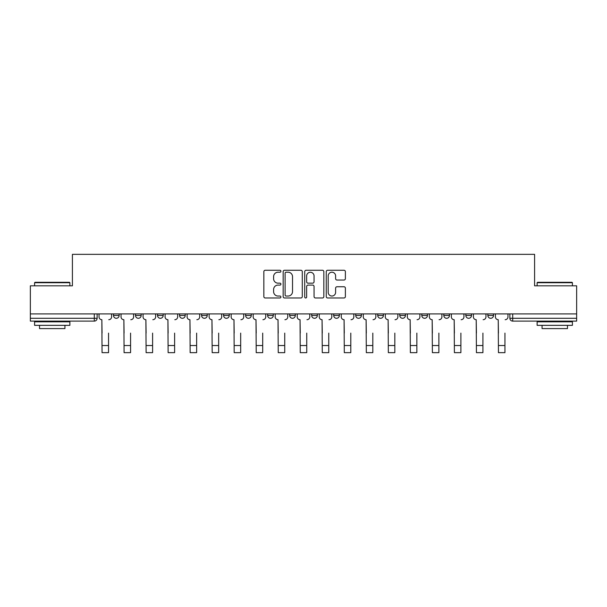 <?xml version="1.0" encoding="UTF-8"?>
<svg xmlns="http://www.w3.org/2000/svg" width="607" height="607" viewBox="0 0 607 607"><rect width="100%" height="100%" fill="white"/><g stroke="black" fill="none" stroke-linecap="round" stroke-linejoin="round"><path stroke-width="0.91" d="M280.912 271.238A0.971 0.971 0 0 0 279.948 270.267L265.221 270.267A1.389 1.389 0 0 0 263.84 271.655L263.84 296.595A1.389 1.389 0 0 0 265.221 297.984L279.948 297.984A0.971 0.971 0 0 0 280.912 297.013A0.971 0.971 0 0 0 279.948 296.041L278.036 296.041A4.431 4.431 0 0 1 273.605 291.61L273.605 289.531A4.431 4.431 0 0 1 278.036 285.093L279.948 285.093A0.971 0.971 0 0 0 280.912 284.129A0.971 0.971 0 0 0 279.948 283.158L278.036 283.158A4.431 4.431 0 0 1 273.605 278.719L273.605 276.64A4.431 4.431 0 0 1 278.036 272.209L279.948 272.209A0.971 0.971 0 0 0 280.912 271.238M333.706 313.91L333.706 315.465L339.359 315.465A2.823 2.823 0 0 1 336.528 318.288A2.823 2.823 0 0 1 333.706 315.465L333.706 313.91M311.687 313.91L311.687 315.465L317.332 315.465A2.823 2.823 0 0 1 314.509 318.288A2.823 2.823 0 0 1 311.687 315.465L311.687 313.91M201.577 315.465L201.577 313.91L201.577 315.465A2.823 2.823 0 0 0 204.407 318.288A2.823 2.823 0 0 1 201.577 315.465L207.23 315.465A2.823 2.823 0 0 1 204.407 318.288M157.539 313.91L157.539 315.465L163.184 315.465A2.823 2.823 0 0 1 160.362 318.288A2.823 2.823 0 0 1 157.539 315.465L157.539 313.91M135.513 315.465L135.513 313.91L135.513 315.465A2.823 2.823 0 0 0 138.343 318.288A2.823 2.823 0 0 1 135.513 315.465L141.165 315.465A2.823 2.823 0 0 1 138.343 318.288A2.823 2.823 0 0 0 141.165 315.465A2.823 2.823 0 0 1 138.343 318.288M113.494 315.465L113.494 313.91L113.494 315.465A2.823 2.823 0 0 0 116.316 318.288A2.823 2.823 0 0 1 113.494 315.465L119.139 315.465A2.823 2.823 0 0 1 116.316 318.288A2.823 2.823 0 0 0 119.139 315.465A2.823 2.823 0 0 1 116.316 318.288M343.994 280.039A1.389 1.389 0 0 0 345.383 278.651L345.383 271.655A1.389 1.389 0 0 0 343.994 270.267L327.643 270.267A1.389 1.389 0 0 0 326.255 271.655L326.255 296.595A1.389 1.389 0 0 0 327.643 297.984L343.994 297.984A1.389 1.389 0 0 0 345.383 296.595L345.383 288.143A1.389 1.389 0 0 0 343.994 286.754L336.999 286.754A1.389 1.389 0 0 0 335.61 288.143L335.61 292.339A3.71 3.71 0 0 1 331.908 296.041A3.71 3.71 0 0 1 328.197 292.339L328.197 275.919A3.71 3.71 0 0 1 331.908 272.209A3.71 3.71 0 0 1 335.61 275.919L335.61 278.651A1.389 1.389 0 0 0 336.999 280.039L343.994 280.039M30.35 313.91L30.35 285.821L72.415 285.821L72.415 254.341L534.585 254.341L534.585 285.821L576.65 285.821L576.65 313.91L30.35 313.91L30.35 318.288L97.12 318.288L97.12 313.91M302.286 271.655A1.389 1.389 0 0 0 300.905 270.267L284.554 270.267A1.389 1.389 0 0 0 283.166 271.655L283.166 296.595A1.389 1.389 0 0 0 284.554 297.984L300.905 297.984A1.389 1.389 0 0 0 302.286 296.595L302.286 271.655M306.095 270.267L322.446 270.267A1.389 1.389 0 0 1 323.835 271.655L323.835 296.595A1.389 1.389 0 0 1 322.446 297.984L315.45 297.984A1.389 1.389 0 0 1 314.062 296.595L314.062 286.481A1.389 1.389 0 0 0 312.681 285.093L308.037 285.093A1.389 1.389 0 0 0 306.649 286.481L306.649 297.013A0.971 0.971 0 0 1 305.685 297.984A0.971 0.971 0 0 1 304.714 297.013L304.714 271.655A1.389 1.389 0 0 1 306.095 270.267M509.88 313.91L509.88 318.288L576.65 318.288L576.65 321.111L512.703 321.111A2.823 2.823 0 0 1 509.88 318.288M576.65 313.91L576.65 318.288M97.12 318.288A2.823 2.823 0 0 1 94.297 321.111A2.823 2.823 0 0 0 97.12 318.288A2.823 2.823 0 0 1 94.297 321.111L30.35 321.111L30.35 318.288M493.506 313.91L493.506 315.465A2.823 2.823 0 0 1 490.684 318.288A2.823 2.823 0 0 1 487.861 315.465L493.506 315.465L493.506 313.91M487.861 313.91L487.861 315.465M471.487 313.91L471.487 315.465A2.823 2.823 0 0 1 468.657 318.288A2.823 2.823 0 0 1 465.835 315.465L471.487 315.465L471.487 313.91M465.835 313.91L465.835 315.465M449.461 313.91L449.461 315.465A2.823 2.823 0 0 1 446.638 318.288A2.823 2.823 0 0 1 443.816 315.465L449.461 315.465M443.816 313.91L443.816 315.465M427.442 313.91L427.442 315.465A2.823 2.823 0 0 1 424.619 318.288A2.823 2.823 0 0 1 421.797 315.465L427.442 315.465M421.797 313.91L421.797 315.465M405.423 313.91L405.423 315.465A2.823 2.823 0 0 1 402.593 318.288A2.823 2.823 0 0 1 399.77 315.465A2.823 2.823 0 0 0 402.593 318.288M399.77 313.91L399.77 315.465L405.423 315.465M383.396 313.91L383.396 315.465A2.823 2.823 0 0 1 380.574 318.288A2.823 2.823 0 0 1 377.751 315.465L383.396 315.465L383.396 313.91M377.751 313.91L377.751 315.465M361.377 313.91L361.377 315.465A2.823 2.823 0 0 1 358.555 318.288A2.823 2.823 0 0 1 355.732 315.465L361.377 315.465A2.823 2.823 0 0 1 358.555 318.288A2.823 2.823 0 0 0 361.377 315.465L361.377 313.91M355.732 313.91L355.732 315.465M339.359 313.91L339.359 315.465M317.332 313.91L317.332 315.465L317.332 313.91M295.313 313.91L295.313 315.465A2.823 2.823 0 0 1 292.491 318.288A2.823 2.823 0 0 1 289.668 315.465L295.313 315.465L295.313 313.91M289.668 313.91L289.668 315.465M273.294 313.91L273.294 315.465A2.823 2.823 0 0 1 270.472 318.288A2.823 2.823 0 0 1 267.641 315.465L273.294 315.465M267.641 313.91L267.641 315.465M251.268 313.91L251.268 315.465A2.823 2.823 0 0 1 248.445 318.288A2.823 2.823 0 0 1 245.623 315.465L251.268 315.465M245.623 313.91L245.623 315.465M229.249 313.91L229.249 315.465A2.823 2.823 0 0 1 226.426 318.288A2.823 2.823 0 0 1 223.604 315.465L229.249 315.465A2.823 2.823 0 0 1 226.426 318.288A2.823 2.823 0 0 0 229.249 315.465M223.604 313.91L223.604 315.465M207.23 313.91L207.23 315.465M185.203 313.91L185.203 315.465A2.823 2.823 0 0 1 182.381 318.288A2.823 2.823 0 0 1 179.558 315.465L185.203 315.465A2.823 2.823 0 0 1 182.381 318.288A2.823 2.823 0 0 0 185.203 315.465L185.203 313.91M179.558 313.91L179.558 315.465M163.184 313.91L163.184 315.465L163.184 313.91M141.165 313.91L141.165 315.465L141.165 313.91M119.139 313.91L119.139 315.465L119.139 313.91M286.079 272.209A0.971 0.971 0 0 0 285.108 273.18L285.108 295.07A0.971 0.971 0 0 0 286.079 296.041L288.082 296.041A4.431 4.431 0 0 0 292.521 291.61L292.521 276.64A4.431 4.431 0 0 0 288.082 272.209L286.079 272.209M314.062 275.988A3.71 3.71 0 0 0 310.359 272.277A3.71 3.71 0 0 0 306.649 275.988L306.649 281.769A1.389 1.389 0 0 0 308.037 283.158L312.681 283.158A1.389 1.389 0 0 0 314.062 281.769L314.062 275.988M99.024 316.877L99.024 313.91L99.024 316.877A2.823 2.823 0 0 0 101.847 319.699L102.059 333.106M101.847 319.699L102.059 352.659L108.554 352.659L108.554 333.106M111.589 316.877L111.589 313.91L111.589 316.877A2.823 2.823 0 0 1 108.767 319.699M108.554 352.659L102.059 352.659M121.043 316.877L121.043 313.91L121.043 316.877A2.823 2.823 0 0 0 123.874 319.699L124.078 333.106M123.874 319.699L124.078 352.659L130.573 352.659L130.573 333.106M133.608 316.877L133.608 313.91L133.608 316.877A2.823 2.823 0 0 1 130.786 319.699M143.07 316.877L143.07 313.91L143.07 316.877A2.823 2.823 0 0 0 145.892 319.699L146.105 333.106M145.892 319.699L146.105 352.659L152.6 352.659L152.6 333.106M155.635 316.877L155.635 313.91L155.635 316.877A2.823 2.823 0 0 1 152.812 319.699M130.573 352.659L124.078 352.659M152.6 352.659L146.105 352.659M34.584 282.71L35.009 282.293L69.448 282.293L69.873 282.71L34.584 282.71L34.584 285.821M69.873 325.344L34.584 325.344L34.584 321.816L69.873 321.816L69.873 325.344M64.934 325.344L64.934 328.592L39.523 328.592L39.523 325.344M537.127 282.71L537.552 282.293L571.991 282.293L572.416 282.71L537.127 282.71L537.127 285.821M572.416 325.344L537.127 325.344L537.127 321.816L572.416 321.816L572.416 325.344M567.477 325.344L567.477 328.592L542.066 328.592L542.066 325.344M165.089 316.877L165.089 313.91L165.089 316.877A2.823 2.823 0 0 0 167.911 319.699L168.124 333.106M167.911 319.699L168.124 352.659L174.619 352.659L174.619 333.106M177.654 316.877L177.654 313.91L177.654 316.877A2.823 2.823 0 0 1 174.831 319.699M187.108 316.877L187.108 313.91L187.108 316.877A2.823 2.823 0 0 0 189.938 319.699L190.143 333.106M189.938 319.699L190.143 352.659L196.638 352.659L196.638 333.106M199.673 316.877L199.673 313.91L199.673 316.877A2.823 2.823 0 0 1 196.85 319.699M209.134 316.877L209.134 313.91L209.134 316.877A2.823 2.823 0 0 0 211.957 319.699L212.169 333.106M211.957 319.699L212.169 352.659L218.664 352.659L218.664 333.106M221.699 316.877L221.699 313.91L221.699 316.877A2.823 2.823 0 0 1 218.877 319.699M174.619 352.659L168.124 352.659M196.638 352.659L190.143 352.659M218.664 352.659L212.169 352.659M231.153 316.877L231.153 313.91L231.153 316.877A2.823 2.823 0 0 0 233.976 319.699L234.188 333.106M233.976 319.699L234.188 352.659L240.683 352.659L240.683 333.106M243.718 316.877L243.718 313.91L243.718 316.877A2.823 2.823 0 0 1 240.896 319.699M240.683 352.659L234.188 352.659M253.172 316.877L253.172 313.91L253.172 316.877A2.823 2.823 0 0 0 256.002 319.699L256.207 333.106M256.002 319.699L256.207 352.659L262.702 352.659L262.702 333.106M265.737 316.877L265.737 313.91L265.737 316.877A2.823 2.823 0 0 1 262.914 319.699M262.702 352.659L256.207 352.659M275.199 316.877L275.199 313.91L275.199 316.877A2.823 2.823 0 0 0 278.021 319.699L278.234 333.106M278.021 319.699L278.234 352.659L284.729 352.659L284.729 333.106M287.764 316.877L287.764 313.91L287.764 316.877A2.823 2.823 0 0 1 284.933 319.699M284.729 352.659L278.234 352.659M297.218 316.877L297.218 313.91L297.218 316.877A2.823 2.823 0 0 0 300.04 319.699L300.253 333.106M300.04 319.699L300.253 352.659L306.747 352.659L306.747 333.106M309.782 316.877L309.782 313.91L309.782 316.877A2.823 2.823 0 0 1 306.96 319.699M306.747 352.659L300.253 352.659M319.236 316.877L319.236 313.91L319.236 316.877A2.823 2.823 0 0 0 322.067 319.699L322.271 333.106M322.067 319.699L322.271 352.659L328.766 352.659L328.766 333.106M331.801 316.877L331.801 313.91L331.801 316.877A2.823 2.823 0 0 1 328.979 319.699M328.766 352.659L322.271 352.659M341.263 316.877L341.263 313.91L341.263 316.877A2.823 2.823 0 0 0 344.086 319.699L344.298 333.106M344.086 319.699L344.298 352.659L350.793 352.659L350.793 333.106M353.828 316.877L353.828 313.91L353.828 316.877A2.823 2.823 0 0 1 350.998 319.699M350.793 352.659L344.298 352.659M363.282 316.877L363.282 313.91L363.282 316.877A2.823 2.823 0 0 0 366.104 319.699L366.317 333.106M366.104 319.699L366.317 352.659L372.812 352.659L372.812 333.106M375.847 316.877L375.847 313.91L375.847 316.877A2.823 2.823 0 0 1 373.024 319.699M372.812 352.659L366.317 352.659M385.301 316.877L385.301 313.91L385.301 316.877A2.823 2.823 0 0 0 388.123 319.699L388.336 333.106M388.123 319.699L388.336 352.659L394.831 352.659L394.831 333.106M397.866 316.877L397.866 313.91L397.866 316.877A2.823 2.823 0 0 1 395.043 319.699M394.831 352.659L388.336 352.659M407.327 316.877L407.327 313.91L407.327 316.877A2.823 2.823 0 0 0 410.15 319.699L410.362 333.106M410.15 319.699L410.362 352.659L416.857 352.659L416.857 333.106M419.892 316.877L419.892 313.91L419.892 316.877A2.823 2.823 0 0 1 417.062 319.699M416.857 352.659L410.362 352.659M429.346 316.877L429.346 313.91L429.346 316.877A2.823 2.823 0 0 0 432.169 319.699L432.381 333.106M432.169 319.699L432.381 352.659L438.876 352.659L438.876 333.106M441.911 316.877L441.911 313.91L441.911 316.877A2.823 2.823 0 0 1 439.089 319.699M438.876 352.659L432.381 352.659M451.365 316.877L451.365 313.91L451.365 316.877A2.823 2.823 0 0 0 454.188 319.699L454.4 333.106M454.188 319.699L454.4 352.659L460.895 352.659L460.895 333.106M463.93 316.877L463.93 313.91L463.93 316.877A2.823 2.823 0 0 1 461.108 319.699M460.895 352.659L454.4 352.659M473.392 316.877L473.392 313.91L473.392 316.877A2.823 2.823 0 0 0 476.214 319.699L476.427 333.106M476.214 319.699L476.427 352.659L482.922 352.659L482.922 333.106M485.957 316.877L485.957 313.91L485.957 316.877A2.823 2.823 0 0 1 483.126 319.699M482.922 352.659L476.427 352.659M495.411 316.877L495.411 313.91L495.411 316.877A2.823 2.823 0 0 0 498.233 319.699L498.446 333.106M498.233 319.699L498.446 352.659L504.941 352.659L504.941 333.106M507.976 316.877L507.976 313.91L507.976 316.877A2.823 2.823 0 0 1 505.153 319.699M504.941 352.659L498.446 352.659M94.297 313.91L94.297 321.111M512.703 313.91L512.703 321.111M108.554 345.535L102.059 345.535M130.573 345.535L124.078 345.535M152.6 345.535L146.105 345.535M174.619 345.535L168.124 345.535M196.638 345.535L190.143 345.535M218.664 345.535L212.169 345.535M240.683 345.535L234.188 345.535M262.702 345.535L256.207 345.535M284.729 345.535L278.234 345.535M306.747 345.535L300.253 345.535M328.766 345.535L322.271 345.535M350.793 345.535L344.298 345.535M372.812 345.535L366.317 345.535M394.831 345.535L388.336 345.535M416.857 345.535L410.362 345.535M438.876 345.535L432.381 345.535M460.895 345.535L454.4 345.535M482.922 345.535L476.427 345.535M504.941 345.535L498.446 345.535M69.873 285.821L69.873 282.71M61.831 321.816L61.831 321.111M42.634 321.816L42.634 321.111M572.416 285.821L572.416 282.71M564.366 321.816L564.366 321.111M545.169 321.816L545.169 321.111"/></g></svg>
